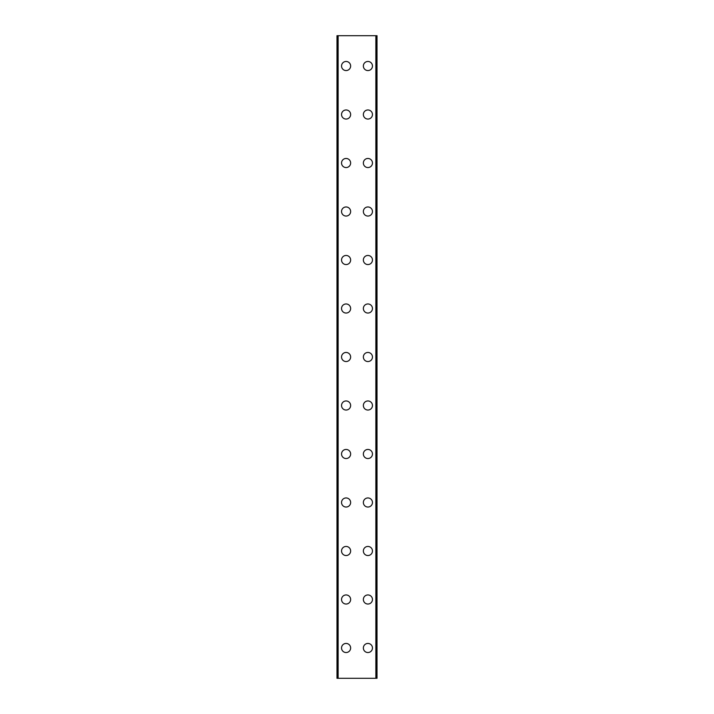 <?xml version="1.0" encoding="UTF-8"?>
<svg xmlns="http://www.w3.org/2000/svg" width="714" height="714" viewBox="0 0 714 714"><rect width="100%" height="100%" fill="white"/><g stroke="black" fill="none" stroke-linecap="round" stroke-linejoin="round"><path stroke-width="1.07" d="M341.542 647.991A4.543 4.543 0 0 1 346.085 643.439A4.543 4.543 0 0 1 350.636 647.991A4.543 4.543 0 0 1 346.085 652.534A4.543 4.543 0 0 1 341.542 647.991M341.542 599.492A4.543 4.543 0 0 1 346.085 594.941A4.543 4.543 0 0 1 350.636 599.492A4.543 4.543 0 0 1 346.085 604.035A4.543 4.543 0 0 1 341.542 599.492M341.542 550.994A4.543 4.543 0 0 1 346.085 546.442A4.543 4.543 0 0 1 350.636 550.994A4.543 4.543 0 0 1 346.085 555.537A4.543 4.543 0 0 1 341.542 550.994M341.542 502.495A4.543 4.543 0 0 1 346.085 497.944A4.543 4.543 0 0 1 350.636 502.495A4.543 4.543 0 0 1 346.085 507.038A4.543 4.543 0 0 1 341.542 502.495M341.542 453.997A4.543 4.543 0 0 1 346.085 449.445A4.543 4.543 0 0 1 350.636 453.997A4.543 4.543 0 0 1 346.085 458.54A4.543 4.543 0 0 1 341.542 453.997M341.542 405.498A4.543 4.543 0 0 1 346.085 400.956A4.543 4.543 0 0 1 350.636 405.498A4.543 4.543 0 0 1 346.085 410.041A4.543 4.543 0 0 1 341.542 405.498M341.542 357A4.543 4.543 0 0 1 346.085 352.457A4.543 4.543 0 0 1 350.636 357A4.543 4.543 0 0 1 346.085 361.543A4.543 4.543 0 0 1 341.542 357M341.542 308.502A4.543 4.543 0 0 1 346.085 303.959A4.543 4.543 0 0 1 350.636 308.502A4.543 4.543 0 0 1 346.085 313.044A4.543 4.543 0 0 1 341.542 308.502M341.542 260.003A4.543 4.543 0 0 1 346.085 255.46A4.543 4.543 0 0 1 350.636 260.003A4.543 4.543 0 0 1 346.085 264.555A4.543 4.543 0 0 1 341.542 260.003M341.542 211.505A4.543 4.543 0 0 1 346.085 206.962A4.543 4.543 0 0 1 350.636 211.505A4.543 4.543 0 0 1 346.085 216.056A4.543 4.543 0 0 1 341.542 211.505M341.542 163.006A4.543 4.543 0 0 1 346.085 158.463A4.543 4.543 0 0 1 350.636 163.006A4.543 4.543 0 0 1 346.085 167.558A4.543 4.543 0 0 1 341.542 163.006M341.542 114.508A4.543 4.543 0 0 1 346.085 109.965A4.543 4.543 0 0 1 350.636 114.508A4.543 4.543 0 0 1 346.085 119.059A4.543 4.543 0 0 1 341.542 114.508M341.542 66.009A4.543 4.543 0 0 1 346.085 61.466A4.543 4.543 0 0 1 350.636 66.009A4.543 4.543 0 0 1 346.085 70.561A4.543 4.543 0 0 1 341.542 66.009M363.364 647.991A4.543 4.543 0 0 1 367.915 643.439A4.543 4.543 0 0 1 372.458 647.991A4.543 4.543 0 0 1 367.915 652.534A4.543 4.543 0 0 1 363.364 647.991M363.364 599.492A4.543 4.543 0 0 1 367.915 594.941A4.543 4.543 0 0 1 372.458 599.492A4.543 4.543 0 0 1 367.915 604.035A4.543 4.543 0 0 1 363.364 599.492M363.364 550.994A4.543 4.543 0 0 1 367.915 546.442A4.543 4.543 0 0 1 372.458 550.994A4.543 4.543 0 0 1 367.915 555.537A4.543 4.543 0 0 1 363.364 550.994M363.364 502.495A4.543 4.543 0 0 1 367.915 497.944A4.543 4.543 0 0 1 372.458 502.495A4.543 4.543 0 0 1 367.915 507.038A4.543 4.543 0 0 1 363.364 502.495M363.364 453.997A4.543 4.543 0 0 1 367.915 449.445A4.543 4.543 0 0 1 372.458 453.997A4.543 4.543 0 0 1 367.915 458.54A4.543 4.543 0 0 1 363.364 453.997M363.364 405.498A4.543 4.543 0 0 1 367.915 400.956A4.543 4.543 0 0 1 372.458 405.498A4.543 4.543 0 0 1 367.915 410.041A4.543 4.543 0 0 1 363.364 405.498M363.364 357A4.543 4.543 0 0 1 367.915 352.457A4.543 4.543 0 0 1 372.458 357A4.543 4.543 0 0 1 367.915 361.543A4.543 4.543 0 0 1 363.364 357M363.364 308.502A4.543 4.543 0 0 1 367.915 303.959A4.543 4.543 0 0 1 372.458 308.502A4.543 4.543 0 0 1 367.915 313.044A4.543 4.543 0 0 1 363.364 308.502M363.364 260.003A4.543 4.543 0 0 1 367.915 255.46A4.543 4.543 0 0 1 372.458 260.003A4.543 4.543 0 0 1 367.915 264.555A4.543 4.543 0 0 1 363.364 260.003M363.364 211.505A4.543 4.543 0 0 1 367.915 206.962A4.543 4.543 0 0 1 372.458 211.505A4.543 4.543 0 0 1 367.915 216.056A4.543 4.543 0 0 1 363.364 211.505M363.364 163.006A4.543 4.543 0 0 1 367.915 158.463A4.543 4.543 0 0 1 372.458 163.006A4.543 4.543 0 0 1 367.915 167.558A4.543 4.543 0 0 1 363.364 163.006M363.364 114.508A4.543 4.543 0 0 1 367.915 109.965A4.543 4.543 0 0 1 372.458 114.508A4.543 4.543 0 0 1 367.915 119.059A4.543 4.543 0 0 1 363.364 114.508M363.364 66.009A4.543 4.543 0 0 1 367.915 61.466A4.543 4.543 0 0 1 372.458 66.009A4.543 4.543 0 0 1 367.915 70.561A4.543 4.543 0 0 1 363.364 66.009M376.796 35.7L336.99 35.7L336.99 678.3L377.01 678.3L377.01 35.7L376.796 678.3M338.133 35.7L338.133 678.3M375.867 35.7L375.867 678.3M377.01 35.7L377.01 678.3L377.01 35.7M337.204 35.7L337.204 678.3M337.883 35.7L337.883 678.3M337.981 35.7L337.981 678.3M376.019 35.7L376.019 678.3M376.117 35.7L376.117 678.3"/></g></svg>
